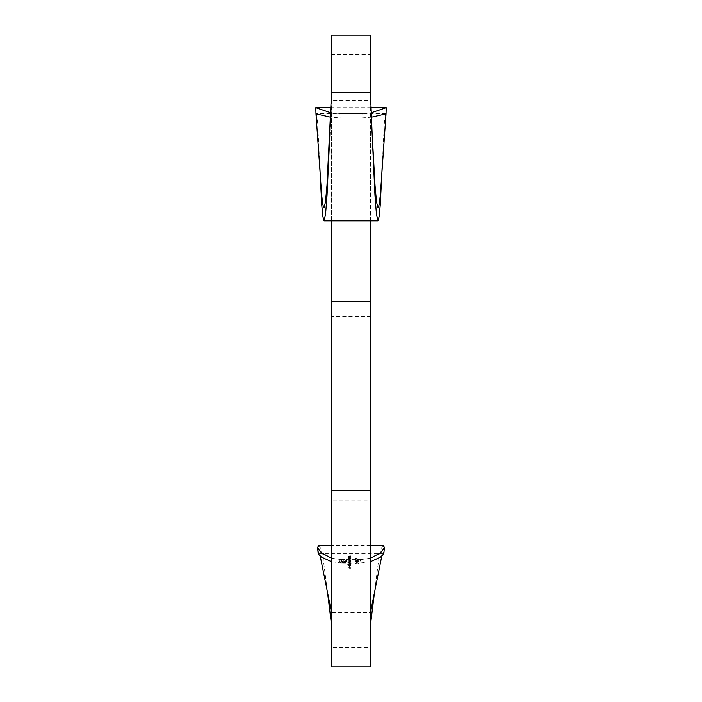 <?xml version="1.0" encoding="UTF-8"?>
<svg xmlns="http://www.w3.org/2000/svg" width="702" height="702" viewBox="0 0 702 702"><rect width="100%" height="100%" fill="white"/><g stroke="black" fill="none" stroke-linecap="round" stroke-linejoin="round"><path stroke-width="0.53" stroke-dasharray="3.51 2.63" d="M350.149 556.704L348.648 556.818L348.613 556.353L351 556.028L349.359 556.142L350.149 556.502L349.517 556.686M356.853 563.478L356.326 562.934L355.817 563.364L356.318 564.013L355.493 563.364L357.836 562.644L358.871 563.373L357.923 564.092L358.538 563.364L357.862 562.828L357.178 563.478M351 564.18L347.701 564.566M349.886 564.952L349.886 566.496L350.754 565.856L350.395 565.04L351.044 565.83L349.833 566.716L348.613 565.821L349.886 564.759L349.07 565.136M341.102 562.837L339.557 562.065L339.224 559.397L344.278 559.397L346.481 560.064L346.867 561.161L344.278 559.713L339.821 559.713L340.409 562.144L346.27 562.521L346.27 562.004L341.76 561.916L340.663 561.24L340.531 560.143L342.602 561.495L343.322 561.495L343.322 560.143L344.085 560.143L344.085 561.495L346.867 561.486L346.867 562.907L341.813 562.907M358.731 559.433L355.905 558.687L355.572 559.459L355.572 558.45L358.871 559.301M355.493 561.784L357.178 561.117L358.871 561.784L357.178 562.46L355.493 561.6L357.178 562.46M349.438 568.041L351 568.278L347.788 568.278L347.788 567.032L348.113 568.041L349.105 568.041L349.105 567.032L349.438 568.041L349.438 567.032M381.783 556.142L383.801 553.913M370.437 561.758L360.17 563.074L360.433 559.634L341.567 559.634L341.83 563.074L360.17 563.074M341.83 563.074L331.563 561.758M318.199 553.913L320.217 556.142M331.563 612.635L331.563 625.052L370.437 625.052L370.437 612.635L331.563 612.635L331.563 647.463L331.563 35.1L331.563 100.298L370.437 100.298L370.437 92.295M356.318 560.854L355.493 560.31L356.326 559.81L358.52 559.854L358.871 560.328L357.88 560.951L356.318 560.854L356.993 560.582M348.613 563.144L349.105 562.521L347.701 562.337L351 562.337L351.044 563.144L349.815 563.969L348.613 562.951L349.815 563.969M350.008 561.749L348.648 561.925L349.175 560.819L348.613 560.328L351 559.889L348.894 560.354L351 560.793L348.894 561.293L350.008 561.749L348.894 561.293M348.613 558.932L349.087 558.459L348.648 558.318L351 558.318L351.044 558.941L349.815 559.573L348.613 558.739L349.815 559.573M350.149 557.871L348.648 558.002L348.613 557.467L351 557.09L349.359 557.23L348.894 557.493L349.517 557.853L350.149 557.678L349.517 557.853M331.563 92.295L329.922 132.397M331.563 220.832L331.563 54.537L370.437 54.537L370.437 100.298L372.078 132.397M370.437 220.832L370.437 35.1L370.437 316.488L331.563 316.488L331.563 301.298M370.437 301.298L370.437 500.895L331.563 500.895L331.563 490.803M370.437 490.803L370.437 647.463L331.563 647.463M331.563 625.052L331.563 666.9M370.437 612.635L370.437 647.463M370.437 625.052L370.437 666.9M318.611 553.808L317.787 546.437M318.936 545.401L321.051 548.885L323.218 559.073L327.694 594.006M383.064 545.401L380.949 548.885L378.782 559.073L374.306 594.006M384.213 546.437L383.389 553.808M360.433 559.634L370.437 558.23M331.563 558.23L341.567 559.634M340.093 117.91L361.907 117.91L362.013 113.505L339.987 113.505L340.093 117.91L330.537 117.173M371.463 117.173L361.907 117.91M316.023 114.084L315.821 107.731L317.62 122.85L319.366 157.555M386.214 107.696L384.38 122.85L382.634 157.555M386.179 107.731L385.977 114.084M362.013 113.505L371.279 112.75M330.721 112.75L339.987 113.505M349.438 566.847L349.105 567.857L348.113 567.857L347.788 566.847L347.788 568.085L351 568.041M351 567.857L349.438 567.857M356.993 560.389L357.88 560.758L358.871 560.135L357.853 559.529L355.493 560.31M355.493 560.126L356.318 560.661L356.853 560.319L356.318 559.968L355.817 560.319L356.318 560.687L355.817 560.319M357.888 560.591L357.178 560.126L357.853 559.687L358.538 560.135L357.88 560.951M355.817 560.135L356.853 560.126L356.318 560.494M357.178 560.126L357.888 560.784L358.538 560.319L357.853 559.871L357.178 560.31M357.178 560.933L358.538 561.591L357.178 562.091L355.817 561.591L357.178 561.1L355.817 561.784L357.178 562.276L358.871 561.6L357.178 560.933L355.493 561.6M358.538 561.591L357.178 561.293M357.178 562.091L358.538 561.784M358.871 559.117L355.572 558.257L355.572 559.266L355.905 558.687M355.905 558.502L358.731 559.248M341.813 562.723L346.867 562.723L346.867 561.302L344.085 561.302L344.085 559.959L343.322 559.959L343.322 561.302L341.646 561.1L341.312 559.959L340.531 559.959L340.663 561.056L341.76 561.732L346.27 561.819L346.27 562.337L340.409 561.96L339.821 559.529L344.278 559.529L346.867 560.977L346.481 559.871L344.278 559.204L339.224 559.204L339.224 561.1L340.452 562.653M340.452 562.469L341.102 562.653M349.824 563.583L348.894 562.951L349.833 562.337L350.754 562.951L349.824 563.776L351.044 562.96L351 562.153L347.701 562.153L349.105 562.521M349.105 562.337L348.613 562.951M348.894 562.951L349.824 563.776L350.754 563.136L349.833 562.521L348.894 563.136M351 561.565L350.008 561.565M348.894 561.1L351 560.775L348.894 560.17L351 559.696L348.613 560.143L349.175 560.635L348.648 561.749L351 561.925M349.07 564.943L348.613 565.636L349.043 566.321L349.833 566.532L351.044 565.636L350.395 564.847L350.754 565.663L349.886 566.496M349.886 566.312L349.886 564.759M349.596 564.97L349.596 566.286L348.894 565.619L349.596 564.97L348.894 565.812L349.596 566.47L349.596 565.154M347.701 564.18L351 564.566M357.178 563.294L357.862 562.644L358.538 563.179L357.923 563.908L358.871 563.179L357.836 562.46L355.493 563.179L356.318 563.82L355.817 563.179L356.326 562.934M356.326 562.565L356.853 563.294M349.517 556.484L348.894 556.168L349.359 555.949L351 555.826L348.613 556.151L348.648 556.625L351 556.704M351 556.502L350.149 556.502M349.824 559.231L348.894 558.739L349.833 558.265L350.754 558.739L349.824 559.424L351.044 558.748L351 558.125L349.087 558.459M349.087 558.265L348.613 558.739M348.894 558.739L349.824 559.424L350.754 558.932L349.833 558.459L348.894 558.932M349.517 557.66L348.894 557.3L349.359 557.037L351 556.897L348.613 557.274L348.648 557.818L351 557.871M351 557.678L350.149 557.678M383.652 553.738L318.348 553.738M370.437 545.401L331.563 545.401M378.053 207.862L323.947 207.862M385.538 113.513L316.462 113.513M371.077 107.687L330.923 107.687"/><path stroke-width="1.05" d="M370.437 612.635L381.783 556.142M370.437 558.23L380.624 552.869L384.424 547.499L383.801 553.913L380.449 557.151L370.437 561.758M331.563 561.758L321.551 557.151L318.199 553.913L317.576 547.499L321.367 552.851L331.563 558.23M320.217 556.142L331.563 612.635M331.563 35.1L331.563 92.295L370.437 92.295L370.437 35.1L331.563 35.1M331.563 490.803L370.437 490.803L370.437 666.9L331.563 666.9L331.563 220.832M370.437 490.803L370.437 220.832M317.576 547.499L318.936 545.401L331.563 545.401M327.694 594.006L331.563 625.052M384.424 547.499L383.064 545.401L370.437 545.401M374.306 594.006L370.437 625.052M382.634 157.555L380.265 204.887L379.089 216.778L377.913 220.832L376.43 214.18L374.956 195.174L372.078 132.397L375.026 185.46L376.526 202.009L378.053 207.862L379.185 204.589L380.335 194.98L386.03 113.847L371.463 117.173M330.537 117.173L315.97 113.847L321.665 194.98L322.815 204.589L323.947 207.862L325.474 202.009L326.974 185.46L331.563 92.295M319.366 157.555L321.735 204.887L322.911 216.778L324.087 220.832L325.57 214.18L327.044 195.174L329.922 132.397M372.078 132.397L370.437 92.295M371.279 112.75L386.205 107.687L386.03 113.847M315.97 113.847L315.795 107.687L330.721 112.75M331.563 301.298L370.437 301.298M386.205 107.687L371.077 107.687M330.923 107.687L315.795 107.687M377.913 220.832L324.087 220.832"/></g></svg>
